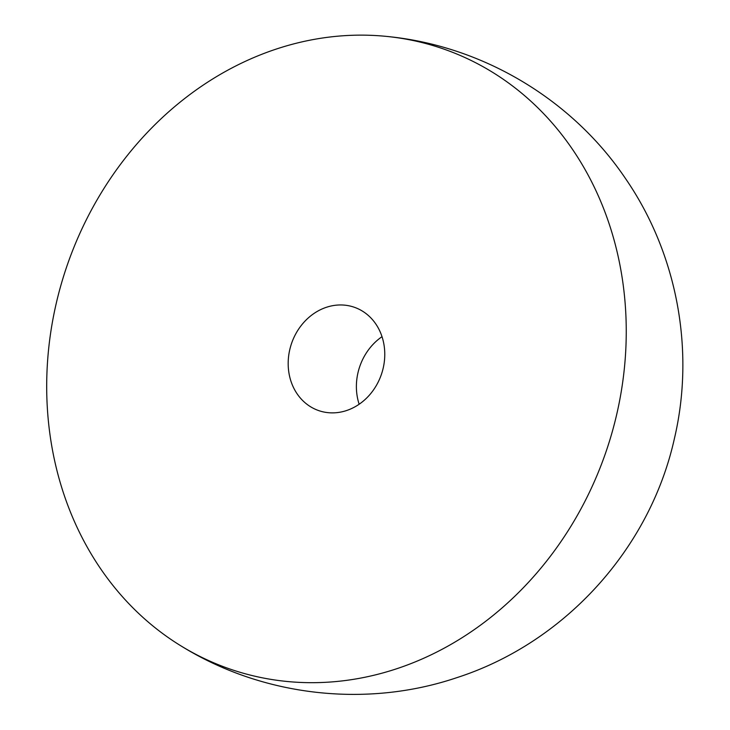 <?xml version="1.0" encoding="UTF-8"?>
<svg xmlns="http://www.w3.org/2000/svg" width="730" height="730" viewBox="0 0 730 730"><rect width="100%" height="100%" fill="white"/><g stroke="black" fill="none" stroke-linecap="round" stroke-linejoin="round"><path stroke-width="1.09" d="M359.151 404.238A54.65 47.514 108.7 0 1 357.974 372.756A54.65 47.514 108.7 0 1 382.009 336.676M383.186 368.148A54.65 47.514 108.7 0 1 318.964 410.689A54.65 47.514 108.7 0 1 289.764 349.688A54.65 47.514 108.7 0 1 353.977 307.148A54.65 47.514 108.7 0 1 383.186 368.148M56.21 303.516A327.916 285.092 108.7 0 1 387.447 36.5A327.916 285.092 108.7 0 1 616.731 414.321A327.916 285.092 108.7 0 1 181.277 646.087A327.916 285.092 108.7 0 1 56.21 303.516M387.447 36.5C482.567 45.88 572.083 99.307 625.51 178.549C677.111 253.447 695.252 350.181 674.383 438.675C649.901 549.006 564.399 642.993 456.779 677.677C366.204 708.255 262.59 696.393 181.277 646.087"/></g></svg>

